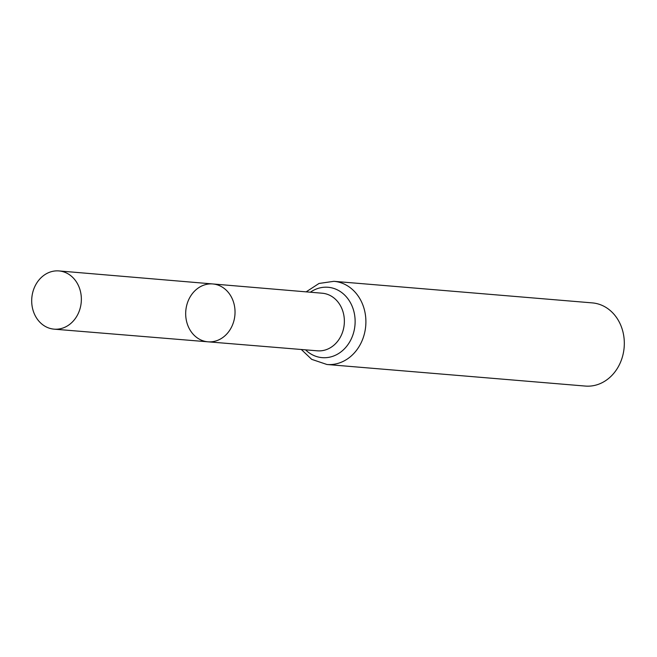 <?xml version="1.0" encoding="UTF-8"?>
<svg xmlns="http://www.w3.org/2000/svg" width="657" height="657" viewBox="0 0 657 657"><rect width="100%" height="100%" fill="white"/><g stroke="black" fill="none" stroke-linecap="round" stroke-linejoin="round"><path stroke-width="0.99" d="M198.242 338.527A29.031 24.646 -85.2 0 0 207.965 341.812A29.031 24.646 -85.2 0 0 234.919 314.933A29.031 24.646 -85.2 0 0 212.802 283.955A29.031 24.646 -85.2 0 0 186.826 304.897A29.031 24.646 -85.2 0 0 198.242 338.527M333.896 281.319A41.728 35.429 -85.2 0 1 365.727 325.856A41.728 35.429 -85.2 0 1 326.948 364.495L585.371 386.07A41.728 35.429 -85.2 0 0 624.15 347.43A41.728 35.429 -85.2 0 0 592.318 302.893L333.896 281.319L319.031 283.454L306.129 291.864M212.802 283.955L322.226 293.219A28.9 24.531 -85.2 0 1 344.252 324.057A28.9 24.531 -85.2 0 1 317.421 350.822L207.965 341.812A29.031 24.646 -85.2 0 0 234.919 314.933A29.031 24.646 -85.2 0 0 212.802 283.955L58.982 270.93A29.212 24.802 -85.2 0 0 32.85 292.004A29.212 24.802 -85.2 0 0 44.331 325.847A29.212 24.802 -85.2 0 0 54.12 329.157A29.212 24.802 -85.2 0 0 80.211 308.051A29.212 24.802 -85.2 0 0 68.722 274.24A29.212 24.802 -85.2 0 0 58.982 270.93M305.554 349.844A35.314 29.984 -85.2 0 0 310.367 353.655A35.314 29.984 -85.2 0 0 355.133 321.495A35.314 29.984 -85.2 0 0 310.359 292.217M326.948 364.495L311.705 359.354L301.317 349.499M207.965 341.812L54.12 329.157"/></g></svg>

